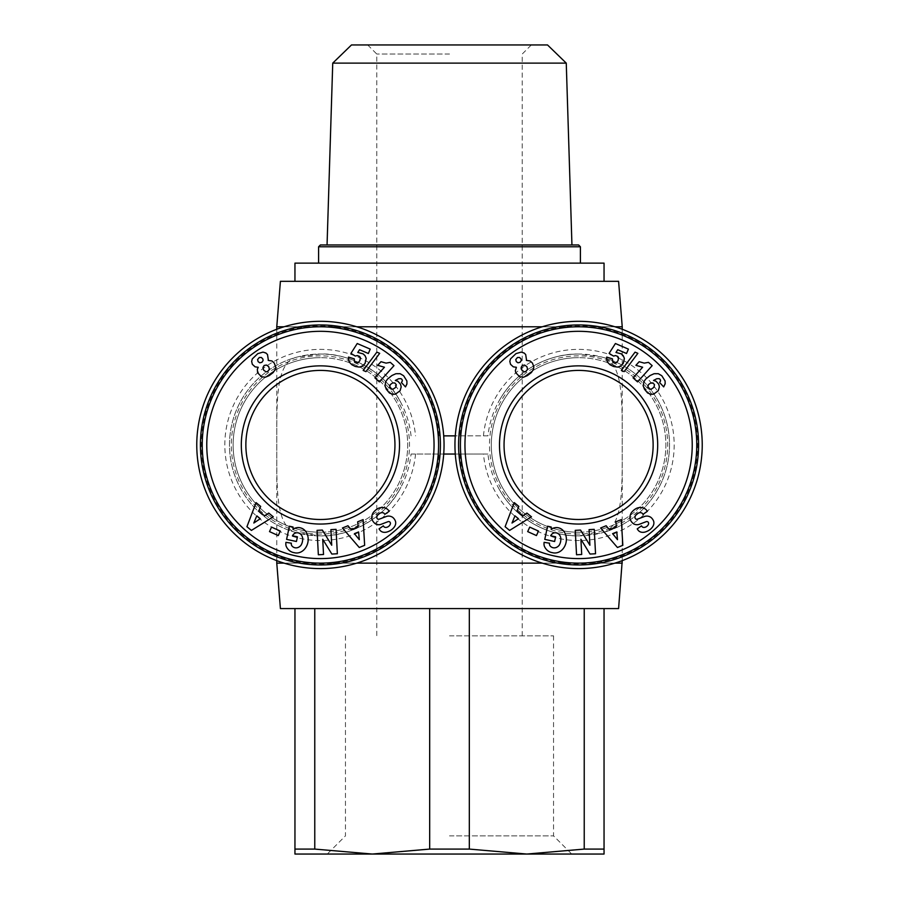 <?xml version="1.0" encoding="UTF-8"?>
<svg xmlns="http://www.w3.org/2000/svg" width="899" height="899" viewBox="0 0 899 899"><rect width="100%" height="100%" fill="white"/><g stroke="black" fill="none" stroke-linecap="round" stroke-linejoin="round"><path stroke-width="0.67" stroke-dasharray="4.5 3.37" d="M542.277 326.775L614.916 326.775M622.232 326.775L276.768 326.775M618.591 281.32L280.409 281.32M618.591 608.589L429.677 608.589L429.677 849.083L372.231 854.05L571.73 854.05L327.27 854.05L604.049 854.05L604.049 849.083L584.226 849.083L526.769 854.05L469.323 849.083L429.677 849.083M542.277 563.134L614.916 563.134M622.232 563.134L276.768 563.134M411.057 435.869C409.775 424.103 406.382 413.057 400.909 402.707C384.03 368.421 344.317 352.633 320.404 354.049L297.378 357.004C275.476 361.634 276.836 400.37 276.78 444.96C276.836 489.539 275.476 528.275 297.378 532.905L320.404 535.86C344.317 537.276 384.03 521.487 400.909 487.202C406.393 476.841 409.775 465.794 411.057 454.04L443.713 454.04A123.635 123.635 0 0 1 320.404 568.595A123.635 123.635 0 0 1 196.769 444.96A123.635 123.635 0 0 1 320.404 321.314A123.635 123.635 0 0 1 443.713 435.869L487.943 435.869C489.225 424.114 492.607 413.068 498.091 402.707C516.678 367.152 553.593 353.262 578.596 354.049L601.622 357.004C623.524 361.634 622.164 400.37 622.22 444.96C622.164 489.539 623.524 528.275 601.622 532.905L578.596 535.86C553.593 536.647 516.678 522.757 498.091 487.202C492.618 476.852 489.225 465.806 487.943 454.04L411.057 454.04M578.596 568.595A123.635 123.635 0 0 1 455.287 435.869A123.635 123.635 0 0 1 578.596 321.314A123.635 123.635 0 0 1 702.231 444.96A123.635 123.635 0 0 1 578.596 568.595A123.635 123.635 0 0 1 455.287 454.04L487.943 454.04M487.943 435.869L455.287 435.869A123.635 123.635 0 0 1 578.596 321.314M320.404 535.86A90.911 90.911 0 0 1 229.492 444.96A90.911 90.911 0 0 1 400.909 402.707A90.911 90.911 0 0 0 229.492 444.96A90.911 90.911 0 0 0 400.909 487.202M578.596 354.049A90.911 90.911 0 0 0 498.091 402.707A90.911 90.911 0 0 1 669.508 444.96A90.911 90.911 0 0 1 498.091 487.202A90.911 90.911 0 0 0 578.596 535.86M578.596 519.498A74.55 74.55 0 0 1 504.047 444.96A74.55 74.55 0 0 1 578.596 370.41A74.55 74.55 0 0 1 653.135 444.96A74.55 74.55 0 0 1 578.596 519.498M320.404 519.498A74.55 74.55 0 0 1 245.865 444.96A74.55 74.55 0 0 1 320.404 370.41A74.55 74.55 0 0 1 394.953 444.96A74.55 74.55 0 0 1 320.404 519.498M320.404 532.23A87.27 87.27 0 0 0 407.685 444.96A87.27 87.27 0 0 0 320.404 357.678A87.27 87.27 0 0 1 407.685 444.96A87.27 87.27 0 0 1 320.404 532.23A87.27 87.27 0 0 1 233.133 444.96A87.27 87.27 0 0 1 320.404 357.678A87.27 87.27 0 0 0 233.133 444.96A87.27 87.27 0 0 0 320.404 532.23M320.404 534.051A89.091 89.091 0 0 1 231.313 444.96A89.091 89.091 0 0 1 320.404 355.858A89.091 89.091 0 0 1 409.494 444.96A89.091 89.091 0 0 1 320.404 534.051M390.436 523.353A1.787 1.787 0 0 1 390.424 523.566A3.854 2.652 -35.3 0 1 387.559 527.016A3.854 2.652 -35.3 0 1 383.794 526.544L383.3 525.848L379.03 528.882L379.513 529.567A9.192 6.889 136.5 0 0 380.277 530.612A9.192 6.889 136.5 0 0 388.289 531.545A42.747 23.262 48.1 0 0 392.481 529.028A42.747 23.262 48.1 0 0 393.616 527.859A9.046 6.9 -22.3 0 0 395.324 520.858A9.046 6.9 -22.3 0 0 395.268 520.746A6.978 5.405 54.7 0 0 392.649 517.318A9.125 7.765 -35.3 0 0 390.042 516.228A6.72 6.72 0 0 0 386.244 516.52L379.254 519.173A1.787 1.787 0 0 1 376.895 517.981A4.338 2.877 -35.3 0 1 379.479 513.464A4.338 2.877 -35.3 0 1 384.255 513.576L384.806 514.363L389.177 511.261L388.739 510.643A9.586 8.158 144.1 0 0 388.683 510.565A9.586 8.158 144.1 0 0 378.614 508.216A10.237 7.136 -34.7 0 0 372.95 513.104A9.586 8.17 -34.7 0 0 372.096 519.712A6.978 4.293 54.7 0 0 375.141 523.656A9.586 8.203 144.7 0 0 375.793 524.027A6.72 6.72 0 0 0 381.165 524.286L388.008 521.678A1.787 1.787 0 0 1 390.436 523.353M292.276 546.3A3.36 3.36 0 0 1 291.355 543.198L285.949 542.333A8.282 8.282 0 0 0 286.174 546.255A12.8 10.867 100.2 0 0 293.299 552.492L294.793 552.806A12.8 10.608 102.1 0 0 307.851 542.524A12.8 10.608 102.1 0 0 300.165 527.78A12.8 10.608 102.1 0 0 293.029 529.163L293.029 527.005L289.399 526.23L286.59 539.378L296.445 541.49L297.445 536.827L292.467 535.759A10.35 8.687 30.4 0 1 292.523 535.647A10.35 8.687 30.4 0 1 294.479 533.467A7.619 6.102 102.3 0 1 298.198 532.871A7.619 6.102 102.3 0 1 302.581 537.838A6.877 3.843 99.8 0 1 300.895 545.39A7.619 6.282 103.2 0 1 294.827 547.727A7.619 6.282 103.2 0 1 292.276 546.3M320.404 326.775A118.185 118.185 0 0 1 438.588 444.96A118.185 118.185 0 0 1 320.404 563.134A118.185 118.185 0 0 1 202.23 444.96A118.185 118.185 0 0 1 320.404 326.775M578.596 532.23A87.27 87.27 0 0 0 665.867 444.96A87.27 87.27 0 0 0 578.596 357.678A87.27 87.27 0 0 1 665.867 444.96A87.27 87.27 0 0 1 578.596 532.23A87.27 87.27 0 0 1 491.315 444.96A87.27 87.27 0 0 1 578.596 357.678A87.27 87.27 0 0 0 491.315 444.96A87.27 87.27 0 0 0 578.596 532.23M578.596 534.051A89.091 89.091 0 0 1 489.506 444.96A89.091 89.091 0 0 1 578.596 355.858A89.091 89.091 0 0 1 667.687 444.96A89.091 89.091 0 0 1 578.596 534.051M648.617 523.353A1.787 1.787 0 0 1 648.606 523.566A3.854 2.652 -35.3 0 1 645.74 527.016A3.854 2.652 -35.3 0 1 641.987 526.544L641.493 525.848L637.211 528.882L637.694 529.567A9.192 6.889 136.5 0 0 638.459 530.612A9.192 6.889 136.5 0 0 646.482 531.545A42.747 23.262 48.1 0 0 650.662 529.028A42.747 23.262 48.1 0 0 651.797 527.859A9.046 6.9 -22.3 0 0 653.506 520.858A9.046 6.9 -22.3 0 0 653.449 520.746A6.978 5.405 54.7 0 0 650.831 517.318A9.125 7.765 -35.3 0 0 648.224 516.228A6.72 6.72 0 0 0 644.426 516.52L637.447 519.173A1.787 1.787 0 0 1 635.087 517.981A4.338 2.877 -35.3 0 1 637.661 513.464A4.338 2.877 -35.3 0 1 642.437 513.576L642.987 514.363L647.359 511.261L646.92 510.643A9.586 8.158 144.1 0 0 646.864 510.565A9.586 8.158 144.1 0 0 636.795 508.216A10.237 7.136 -34.7 0 0 631.132 513.104A9.586 8.17 -34.7 0 0 630.289 519.712A6.978 4.293 54.7 0 0 633.323 523.656A9.586 8.203 144.7 0 0 633.986 524.027A6.72 6.72 0 0 0 639.346 524.286L646.19 521.678A1.787 1.787 0 0 1 648.617 523.353M550.458 546.3A3.36 3.36 0 0 1 549.536 543.198L544.131 542.333A8.282 8.282 0 0 0 544.367 546.255A12.8 10.867 100.2 0 0 551.492 552.492L552.986 552.806A12.8 10.608 102.1 0 0 566.044 542.524A12.8 10.608 102.1 0 0 558.346 527.78A12.8 10.608 102.1 0 0 551.222 529.163L551.211 527.005L547.592 526.23L544.772 539.378L554.627 541.49L555.627 536.827L550.649 535.759A10.35 8.687 30.4 0 1 550.705 535.647A10.35 8.687 30.4 0 1 552.671 533.467A7.619 6.102 102.3 0 1 556.38 532.871A7.619 6.102 102.3 0 1 560.762 537.838A6.877 3.843 99.8 0 1 559.077 545.39A7.619 6.282 103.2 0 1 553.02 547.727A7.619 6.282 103.2 0 1 550.458 546.3M578.596 326.775A118.185 118.185 0 0 1 696.77 444.96A118.185 118.185 0 0 1 578.596 563.134A118.185 118.185 0 0 1 460.412 444.96A118.185 118.185 0 0 1 578.596 326.775M294.951 263.137L604.049 263.137M449.5 635.863L553.548 635.863L449.5 635.863M449.5 54.041L376.771 54.041L449.5 54.041M351.487 44.95L547.513 44.95M314.774 849.083L294.951 849.083L294.951 854.05L372.231 854.05L314.774 849.083L314.774 608.589L469.323 608.589L280.409 608.589M449.5 835.868L553.548 835.868L449.5 835.868M566.258 63.121L332.742 63.121M320.404 244.955L578.596 244.955M580.406 246.775L318.594 246.775M449.5 244.955L327.056 244.955L449.5 244.955M449.5 44.95L531.32 44.95L449.5 44.95M604.049 849.083L604.049 608.589L584.226 608.589L584.226 849.083M469.323 849.083L469.323 608.589L584.226 608.589L469.323 608.589M429.677 608.589L314.774 608.589M584.226 608.589L604.049 608.589M294.951 608.589L294.951 849.083M528.174 360.375L526.039 360.555L526.679 357.465L525.23 353.97L521.206 352.105L515.959 353.633L510.475 358.926L509.834 361.432L510.508 364.286L513.295 366.837L516.408 367.298L515.352 370.68L515.79 372.737L519.667 376.76L522.072 377.31L525.904 376.389L532.837 370.748L533.815 367.826L532.938 363.904L531.365 361.825L528.174 360.375M516.936 357.791L518.97 357.296L520.757 358.499L521.285 360.51L520.094 362.297L518.004 362.814L516.296 361.623L515.768 359.544L516.936 357.791M526.421 371.343L524.139 371.759L521.87 370.197L521.128 367.489L522.308 365.477L524.611 365.05L526.904 366.68L527.589 369.343L526.421 371.343M652.168 365.657L648.482 362.353L644.246 363.129L639.178 361.701L635.896 365.342L642.639 367.219L633.065 377.85L637.548 381.895L652.168 365.657M624.131 371.624L637.863 353.341L635.054 352.138L621.366 370.433L624.131 371.624M662.777 376.827L659.551 374.153L655.292 373.467L651.494 374.726L646.673 378.108L644.212 381.154L643.178 384.401L643.796 387.918L646.561 392.054L649.685 394.054L652.46 394.358L656.18 392.874L658.259 390.739L659.372 386.941L658.787 384.311L656.113 381.266L653.517 380.446L656.787 378.737L659.192 378.648L660.203 379.468L660.585 380.861L659.608 382.524L663.687 386.896L665.282 382.412L662.777 376.827M648.235 388.256L647.786 385.907L649.528 383.581L652.123 382.749L654.079 383.895L654.483 386.233L652.753 388.402L650.112 389.323L648.235 388.256M628.412 349.115L615.41 343.519L609.117 353.374L613.489 356.06L615.478 355.554L617.759 356.42L618.546 357.678L618.141 360.432L616.287 362.702L614.006 362.758L612.556 361.286L612.477 358.87L606.679 357.083L607.578 362.207L610.05 364.747L613.466 366.455L617.501 367.095L620.153 366.354L623.861 362.286L624.479 359.667L623.962 356.993L621.265 353.846L615.984 352.475L617.725 349.711L626.536 353.498L628.412 349.115M581.709 554.492L580.911 539.265L590.036 554.054L595.543 553.762L594.25 529.354L589.081 529.623L589.901 545.232L580.54 530.073L575.248 530.354L576.54 554.762L581.709 554.492M536.445 535.568L538.479 531.073L529.725 527.106L527.691 531.612L536.445 535.568M531.466 516.824L526.926 513.071L522.746 515.857L516.947 511.07L518.858 506.418L514.25 502.62L505.114 526.713L509.587 530.41L531.466 516.824M514.97 515.846L518.453 518.723L512.014 523.016L514.97 515.846M621.31 519.611L615.849 521.825L616.309 526.825L609.331 529.646L606.151 525.746L600.622 527.994L617.456 547.502L622.827 545.322L621.31 519.611M612.59 533.658L616.781 531.961L617.489 539.681L612.59 533.658M269.992 360.375L267.857 360.555L268.498 357.465L267.048 353.97L263.014 352.105L257.777 353.633L252.293 358.926L251.653 361.432L252.316 364.286L255.102 366.837L258.227 367.298L257.328 369.242L257.608 372.737L261.485 376.76L263.89 377.31L267.711 376.389L274.644 370.748L275.622 367.826L274.757 363.904L273.184 361.825L269.992 360.375M258.743 357.791L260.789 357.296L262.564 358.499L263.104 360.51L261.901 362.297L259.811 362.814L258.103 361.623L257.586 359.544L258.743 357.791M268.239 371.343L265.958 371.759L263.688 370.197L262.935 367.489L264.126 365.477L266.43 365.05L268.722 366.68L269.408 369.343L268.239 371.343M393.976 365.657L390.301 362.353L386.064 363.129L380.985 361.701L377.715 365.342L384.446 367.219L374.883 377.85L379.367 381.895L393.976 365.657M365.949 371.624L379.681 353.341L376.872 352.138L363.185 370.433L365.949 371.624M404.595 376.827L401.37 374.153L397.1 373.467L393.312 374.726L388.492 378.108L386.019 381.154L384.986 384.401L385.604 387.918L388.379 392.054L391.503 394.054L394.279 394.358L397.999 392.874L400.077 390.739L401.179 386.941L400.594 384.311L397.931 381.266L395.324 380.446L398.605 378.737L401.01 378.648L402.01 379.468L402.392 380.861L401.426 382.524L405.494 386.896L407.09 382.412L404.595 376.827M390.054 388.256L389.604 385.907L391.29 383.615L393.942 382.749L395.897 383.895L396.302 386.233L394.515 388.435L391.93 389.323L390.054 388.256M370.231 349.115L357.229 343.519L350.936 353.374L355.307 356.06L357.296 355.554L359.566 356.42L360.364 357.678L359.87 360.645L358.105 362.702L355.824 362.758L354.375 361.286L354.296 358.87L348.486 357.083L349.396 362.207L351.869 364.747L355.274 366.455L359.319 367.095L361.971 366.354L365.028 363.533L366.174 358.33L365.05 355.689L363.072 353.846L357.791 352.475L359.544 349.711L368.343 353.498L370.231 349.115M323.528 554.492L322.719 539.265L331.843 554.054L337.35 553.762L336.069 529.354L330.899 529.623L331.72 545.232L322.359 530.073L317.066 530.354L318.347 554.762L323.528 554.492M278.263 535.568L280.297 531.073L271.543 527.106L269.509 531.612L278.263 535.568M273.285 516.824L268.745 513.071L264.564 515.857L258.755 511.07L260.676 506.418L256.069 502.62L246.933 526.713L251.405 530.41L273.285 516.824M256.788 515.846L260.272 518.723L253.821 523.016L256.788 515.846M363.129 519.611L357.667 521.825L358.128 526.825L351.149 529.646L347.969 525.746L342.429 527.994L359.274 547.502L364.646 545.322L363.129 519.611M354.408 533.658L358.6 531.961L359.308 539.681L354.408 533.658M443.713 435.869A123.635 123.635 0 0 1 443.713 454.04M284.084 326.775L356.723 326.775M284.084 563.134L356.723 563.134M601.622 357.004A90.911 90.911 0 0 1 601.622 532.905A90.911 90.911 0 0 0 601.622 357.004M297.378 532.905A90.911 90.911 0 0 1 297.378 357.004A90.911 90.911 0 0 0 297.378 532.905M459.973 454.04A118.971 118.971 0 0 0 578.596 563.92A118.971 118.971 0 0 0 697.568 444.96A118.971 118.971 0 0 0 578.596 325.989A118.971 118.971 0 0 0 459.973 435.869M483.448 435.869A95.575 95.575 0 0 1 578.596 349.374A95.575 95.575 0 0 1 674.171 444.96A95.575 95.575 0 0 1 578.596 540.535A95.575 95.575 0 0 1 483.448 454.04M415.552 454.04A95.575 95.575 0 0 1 320.404 540.535A95.575 95.575 0 0 1 224.829 444.96A95.575 95.575 0 0 1 320.404 349.374A95.575 95.575 0 0 1 415.552 435.869M439.027 435.869A118.971 118.971 0 0 0 320.404 325.989A118.971 118.971 0 0 0 201.432 444.96A118.971 118.971 0 0 0 320.404 563.92A118.971 118.971 0 0 0 439.027 454.04M320.404 568.595A123.635 123.635 0 0 1 196.769 444.96A123.635 123.635 0 0 1 320.404 321.314M622.232 560.639L622.232 329.27M367.68 44.95L376.771 54.041L376.771 635.863M553.548 635.863L553.548 835.868L571.73 854.05M345.452 635.863L345.452 835.868L327.27 854.05M522.229 635.863L522.229 54.041L531.32 44.95M276.768 560.639L276.768 329.27"/><path stroke-width="1.35" d="M356.723 326.775L542.277 326.775M614.916 326.775L622.232 326.775L618.591 281.32L280.409 281.32L276.768 326.775L284.084 326.775M284.084 563.134L276.768 563.134L280.409 608.589L618.591 608.589L622.232 560.639M356.723 563.134L542.277 563.134M614.916 563.134L622.232 563.134M578.596 321.314A123.635 123.635 0 0 0 454.95 444.96A123.635 123.635 0 0 0 578.596 568.595A123.635 123.635 0 0 0 702.231 444.96A123.635 123.635 0 0 0 578.596 321.314M320.404 321.314A123.635 123.635 0 0 0 196.769 444.96A123.635 123.635 0 0 0 320.404 568.595A123.635 123.635 0 0 0 444.05 444.96A123.635 123.635 0 0 0 320.404 321.314M578.596 519.498A74.55 74.55 0 0 1 504.047 444.96A74.55 74.55 0 0 1 578.596 370.41A74.55 74.55 0 0 1 653.135 444.96A74.55 74.55 0 0 1 578.596 519.498M320.404 519.498A74.55 74.55 0 0 1 245.865 444.96A74.55 74.55 0 0 1 320.404 370.41A74.55 74.55 0 0 1 394.953 444.96A74.55 74.55 0 0 1 320.404 519.498M320.404 524.05A79.09 79.09 0 0 1 241.314 444.96A79.09 79.09 0 0 1 320.404 365.859A79.09 79.09 0 0 1 399.504 444.96A79.09 79.09 0 0 1 320.404 524.05M390.424 523.566A1.787 1.787 0 0 0 388.008 521.678L381.165 524.286A6.72 6.72 0 0 1 375.793 524.027A9.586 8.203 144.7 0 1 375.141 523.656A6.978 4.293 54.7 0 1 372.096 519.712A9.586 8.17 -34.7 0 1 372.95 513.104A10.237 7.136 -34.7 0 1 378.614 508.216A9.586 8.158 144.1 0 1 388.683 510.565A9.586 8.158 144.1 0 1 388.739 510.643L389.177 511.261L384.806 514.363L384.255 513.576A4.338 2.877 -35.3 0 0 379.479 513.464A4.338 2.877 -35.3 0 0 376.895 517.981A1.787 1.787 0 0 0 379.254 519.173L386.244 516.52A6.72 6.72 0 0 1 390.042 516.228A9.125 7.765 -35.3 0 1 392.649 517.318A6.978 5.405 54.7 0 1 395.268 520.746A9.046 6.9 -22.3 0 1 395.324 520.858A9.046 6.9 -22.3 0 1 393.616 527.859A42.747 23.262 48.1 0 1 392.481 529.028A42.747 23.262 48.1 0 1 388.289 531.545A9.192 6.889 136.5 0 1 380.277 530.612A9.192 6.889 136.5 0 1 379.513 529.567L379.03 528.882L383.3 525.848L383.794 526.544A3.854 2.652 -35.3 0 0 387.559 527.016A3.854 2.652 -35.3 0 0 390.424 523.566M291.276 543.895A3.36 3.36 0 0 0 292.276 546.3A7.619 6.282 103.2 0 0 294.827 547.727A7.619 6.282 103.2 0 0 300.895 545.39A6.877 3.843 99.8 0 0 302.581 537.838A7.619 6.102 102.3 0 0 298.198 532.871A7.619 6.102 102.3 0 0 294.479 533.467A10.35 8.687 30.4 0 0 292.523 535.647A10.35 8.687 30.4 0 0 292.467 535.759L297.445 536.827L296.445 541.49L286.59 539.378L289.399 526.23L293.029 527.005L293.029 529.163A12.8 10.608 102.1 0 1 300.165 527.78A12.8 10.608 102.1 0 1 307.851 542.524A12.8 10.608 102.1 0 1 294.793 552.806L293.299 552.492A12.8 10.867 100.2 0 1 286.174 546.255A8.282 8.282 0 0 1 285.949 542.333L291.355 543.198A3.36 3.36 0 0 0 291.276 543.895M320.404 564.954A120.005 120.005 0 0 1 200.41 444.96A120.005 120.005 0 0 1 320.404 324.955A120.005 120.005 0 0 1 440.409 444.96A120.005 120.005 0 0 1 320.404 564.954M320.404 563.134A118.185 118.185 0 0 0 438.588 444.96A118.185 118.185 0 0 0 320.404 326.775A118.185 118.185 0 0 0 202.23 444.96A118.185 118.185 0 0 0 320.404 563.134M320.404 558.594A113.634 113.634 0 0 1 206.77 444.96A113.634 113.634 0 0 1 320.404 331.315A113.634 113.634 0 0 1 434.048 444.96A113.634 113.634 0 0 1 320.404 558.594M578.596 524.05A79.09 79.09 0 0 1 499.496 444.96A79.09 79.09 0 0 1 578.596 365.859A79.09 79.09 0 0 1 657.686 444.96A79.09 79.09 0 0 1 578.596 524.05M648.606 523.566A1.787 1.787 0 0 0 646.19 521.678L639.346 524.286A6.72 6.72 0 0 1 633.986 524.027A9.586 8.203 144.7 0 1 633.323 523.656A6.978 4.293 54.7 0 1 630.289 519.712A9.586 8.17 -34.7 0 1 631.132 513.104A10.237 7.136 -34.7 0 1 636.795 508.216A9.586 8.158 144.1 0 1 646.864 510.565A9.586 8.158 144.1 0 1 646.92 510.643L647.359 511.261L642.987 514.363L642.437 513.576A4.338 2.877 -35.3 0 0 637.661 513.464A4.338 2.877 -35.3 0 0 635.087 517.981A1.787 1.787 0 0 0 637.447 519.173L644.426 516.52A6.72 6.72 0 0 1 648.224 516.228A9.125 7.765 -35.3 0 1 650.831 517.318A6.978 5.405 54.7 0 1 653.449 520.746A9.046 6.9 -22.3 0 1 653.506 520.858A9.046 6.9 -22.3 0 1 651.797 527.859A42.747 23.262 48.1 0 1 650.662 529.028A42.747 23.262 48.1 0 1 646.482 531.545A9.192 6.889 136.5 0 1 638.459 530.612A9.192 6.889 136.5 0 1 637.694 529.567L637.211 528.882L641.493 525.848L641.987 526.544A3.854 2.652 -35.3 0 0 645.74 527.016A3.854 2.652 -35.3 0 0 648.606 523.566M549.458 543.895A3.36 3.36 0 0 0 550.458 546.3A7.619 6.282 103.2 0 0 553.02 547.727A7.619 6.282 103.2 0 0 559.077 545.39A6.877 3.843 99.8 0 0 560.762 537.838A7.619 6.102 102.3 0 0 556.38 532.871A7.619 6.102 102.3 0 0 552.671 533.467A10.35 8.687 30.4 0 0 550.705 535.647A10.35 8.687 30.4 0 0 550.649 535.759L555.627 536.827L554.627 541.49L544.772 539.378L547.592 526.23L551.211 527.005L551.222 529.163A12.8 10.608 102.1 0 1 558.346 527.78A12.8 10.608 102.1 0 1 566.044 542.524A12.8 10.608 102.1 0 1 552.986 552.806L551.492 552.492A12.8 10.867 100.2 0 1 544.367 546.255A8.282 8.282 0 0 1 544.131 542.333L549.536 543.198A3.36 3.36 0 0 0 549.458 543.895M578.596 564.954A120.005 120.005 0 0 1 458.591 444.96A120.005 120.005 0 0 1 578.596 324.955A120.005 120.005 0 0 1 698.59 444.96A120.005 120.005 0 0 1 578.596 564.954M578.596 563.134A118.185 118.185 0 0 0 696.77 444.96A118.185 118.185 0 0 0 578.596 326.775A118.185 118.185 0 0 0 460.412 444.96A118.185 118.185 0 0 0 578.596 563.134M578.596 558.594A113.634 113.634 0 0 1 464.952 444.96A113.634 113.634 0 0 1 578.596 331.315A113.634 113.634 0 0 1 692.23 444.96A113.634 113.634 0 0 1 578.596 558.594M604.049 281.32L604.049 263.137L294.951 263.137L294.951 281.32M429.677 849.083L469.323 849.083L526.769 854.05L584.226 849.083L604.049 849.083L604.049 854.05L372.231 854.05L429.677 849.083L429.677 608.589M566.258 63.121L547.513 44.95L351.487 44.95L332.742 63.121L566.258 63.121L571.944 244.955M580.406 246.775L578.596 244.955L320.404 244.955L318.594 246.775L580.406 246.775L580.406 263.137M372.231 854.05L294.951 854.05L294.951 849.083L314.774 849.083L372.231 854.05M604.049 608.589L604.049 849.083M469.323 608.589L469.323 849.083M584.226 849.083L584.226 608.589M314.774 608.589L314.774 849.083M294.951 849.083L294.951 608.589M615.849 521.825L621.31 519.611L622.827 545.322L617.456 547.502L600.622 527.994L606.151 525.746L609.331 529.646L616.309 526.825L615.849 521.825M526.926 513.071L531.466 516.824L509.587 530.41L505.114 526.713L514.25 502.62L518.858 506.418L516.947 511.07L522.746 515.857L526.926 513.071M538.479 531.073L536.445 535.568L527.691 531.612L529.725 527.106L538.479 531.073M580.911 539.265L581.709 554.492L576.54 554.762L575.248 530.354L580.54 530.073L589.901 545.232L589.081 529.623L594.25 529.354L595.543 553.762L590.036 554.054L580.911 539.265M615.41 343.519L628.412 349.115L626.536 353.498L617.725 349.711L615.984 352.475L621.265 353.846L623.232 355.689L624.356 358.33L623.209 363.533L620.153 366.354L617.501 367.095L613.466 366.455L610.05 364.747L607.578 362.207L606.701 359.836L606.679 357.083L612.477 358.87L612.556 361.286L614.006 362.758L616.287 362.702L618.051 360.645L618.546 357.678L617.759 356.42L615.478 355.554L613.489 356.06L609.117 353.374L615.41 343.519M661.788 375.726L665.091 380.985L665.17 383.783L663.687 386.896L659.608 382.524L660.585 380.861L660.203 379.468L659.192 378.648L656.787 378.737L653.517 380.446L656.113 381.266L658.787 384.311L659.372 386.941L658.259 390.739L653.663 394.122L651.022 394.346L647.606 392.975L644.448 389.211L643.19 385.716L643.931 381.682L645.673 379.108L650.112 375.512L654.09 373.714L658.315 373.703L661.788 375.726M637.863 353.341L624.131 371.624L621.366 370.433L635.054 352.138L637.863 353.341M648.482 362.353L652.168 365.657L637.548 381.895L633.065 377.85L642.639 367.219L635.896 365.342L639.178 361.701L644.246 363.129L648.482 362.353M526.589 360.454L530.118 360.949L532.444 363.072L533.826 366.848L533.512 369.298L531.331 372.579L527.353 375.613L523.668 377.164L519.667 376.76L515.79 372.737L515.352 370.68L516.408 367.298L513.295 366.837L510.508 364.286L509.834 361.432L510.475 358.926L515.959 353.633L521.206 352.105L524.128 352.992L525.701 354.554L526.589 360.454M517.498 357.476L515.768 359.544L516.296 361.623L518.004 362.814L520.094 362.297L521.285 360.51L521.072 359.038L519.6 357.499L517.498 357.476M525.679 371.703L527.589 369.343L526.904 366.68L524.611 365.05L522.308 365.477L521.128 367.489L521.87 370.197L524.139 371.759L525.679 371.703M647.797 387.3L649.303 389.11L651.337 389.143L653.876 387.334L654.506 384.738L653.056 383.008L650.854 382.895L648.404 384.637L647.797 387.3M518.453 518.723L514.97 515.846L512.014 523.016L518.453 518.723M616.781 531.961L612.59 533.658L617.489 539.681L616.781 531.961M357.667 521.825L363.129 519.611L364.646 545.322L359.274 547.502L342.429 527.994L347.969 525.746L351.149 529.646L358.128 526.825L357.667 521.825M268.745 513.071L273.285 516.824L251.405 530.41L246.933 526.713L256.069 502.62L260.676 506.418L258.755 511.07L264.564 515.857L268.745 513.071M280.297 531.073L278.263 535.568L269.509 531.612L271.543 527.106L280.297 531.073M322.719 539.265L323.528 554.492L318.347 554.762L317.066 530.354L322.359 530.073L331.72 545.232L330.899 529.623L336.069 529.354L337.35 553.762L331.843 554.054L322.719 539.265M357.229 343.519L370.231 349.115L368.343 353.498L359.544 349.711L357.791 352.475L363.072 353.846L365.05 355.689L366.174 358.33L365.028 363.533L361.971 366.354L359.319 367.095L355.274 366.455L351.869 364.747L349.396 362.207L348.52 359.836L348.486 357.083L354.296 358.87L354.375 361.286L355.824 362.758L358.105 362.702L359.87 360.645L360.364 357.678L359.566 356.42L357.296 355.554L355.307 356.06L350.936 353.374L357.229 343.519M403.606 375.726L406.91 380.985L406.932 384.019L405.494 386.896L401.426 382.524L402.392 380.861L402.01 379.468L401.01 378.648L398.605 378.737L395.324 380.446L397.931 381.266L400.594 384.311L401.179 386.941L400.077 390.739L395.481 394.122L392.841 394.346L389.424 392.975L386.267 389.211L385.008 385.716L385.75 381.682L387.48 379.108L391.919 375.512L395.897 373.714L400.134 373.703L403.606 375.726M379.681 353.341L365.949 371.624L363.185 370.433L376.872 352.138L379.681 353.341M390.301 362.353L393.976 365.657L379.367 381.895L374.883 377.85L384.446 367.219L377.715 365.342L380.985 361.701L386.064 363.129L390.301 362.353M268.408 360.454L271.936 360.949L274.262 363.072L275.633 366.848L275.33 369.298L273.15 372.579L269.172 375.613L265.486 377.164L261.485 376.76L257.608 372.737L257.328 369.242L258.227 367.298L255.102 366.837L252.316 364.286L251.653 361.432L252.293 358.926L257.777 353.633L263.014 352.105L265.935 352.992L267.509 354.554L268.408 360.454M259.317 357.476L257.586 359.544L258.103 361.623L259.811 362.814L261.901 362.297L263.104 360.51L262.879 359.038L261.407 357.499L259.317 357.476M267.497 371.703L269.408 369.343L268.722 366.68L266.43 365.05L264.126 365.477L262.935 367.489L263.688 370.197L265.958 371.759L267.497 371.703M389.615 387.3L391.11 389.11L393.155 389.143L395.695 387.334L396.313 384.738L394.875 383.008L392.672 382.895L390.222 384.637L389.615 387.3M260.272 518.723L256.788 515.846L253.821 523.016L260.272 518.723M358.6 531.961L354.408 533.658L359.308 539.681L358.6 531.961M455.287 435.869L443.713 435.869M443.713 454.04L455.287 454.04M622.232 329.27L622.232 326.775M318.594 246.775L318.594 263.137M332.742 63.121L327.056 244.955M276.768 563.134L276.768 560.639M276.768 329.27L276.768 326.775"/></g></svg>
